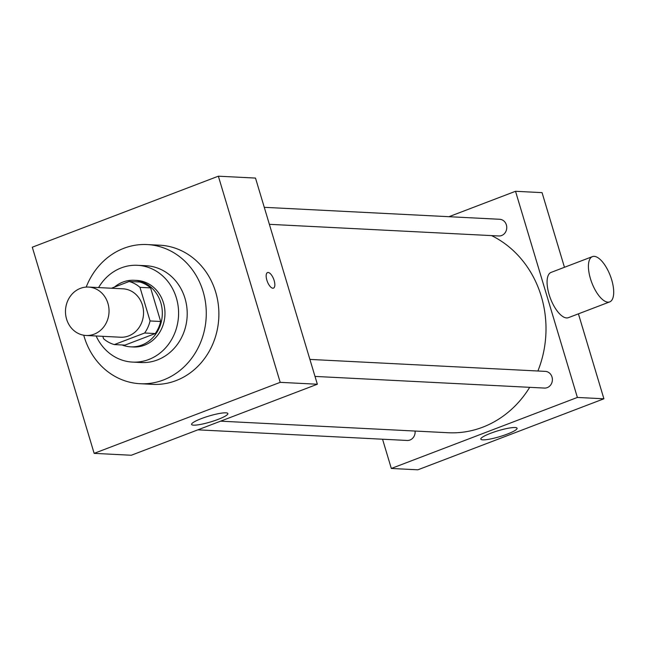<?xml version="1.0" encoding="UTF-8"?>
<svg xmlns="http://www.w3.org/2000/svg" width="646" height="646" viewBox="0 0 646 646"><rect width="100%" height="100%" fill="white"/><g stroke="black" fill="none" stroke-linecap="round" stroke-linejoin="round"><path stroke-width="0.97" d="M66.595 319.164A24.233 21.778 92.9 0 1 88.494 287.066A24.233 21.778 92.9 0 1 109.013 312.373A24.233 21.778 92.9 0 1 86.039 335.476A24.233 21.778 92.9 0 1 66.595 319.164M88.494 287.066L122.99 288.819A24.233 21.778 92.9 0 1 143.509 314.126A24.233 21.778 92.9 0 1 120.527 337.228L86.039 335.476M129.192 281.47L139.802 282.003A32.542 29.248 92.9 0 1 150.591 287.882L160.668 321.49A32.542 29.248 92.9 0 1 155.266 333.546L124.936 345.117L114.326 344.584L144.656 333.005A32.542 29.248 92.9 0 0 150.058 320.949L139.972 287.349A32.542 29.248 92.9 0 0 129.192 281.47L111.459 288.237M102.827 336.324L103.546 338.706A32.542 29.248 92.9 0 0 114.326 344.584M122.094 344.972A33.317 29.942 -87.1 0 0 130.678 346.837A33.317 29.942 -87.1 0 0 162.275 315.087A33.317 29.942 -87.1 0 0 134.061 280.283A33.317 29.942 -87.1 0 0 122.926 282.068A33.317 29.942 -87.1 0 0 114.439 287.099M134.061 280.283L136.718 280.421A33.317 29.942 92.9 0 1 164.932 315.216A33.317 29.942 92.9 0 1 133.334 346.975L130.678 346.837M155.266 333.546L144.656 333.005M150.591 287.882L139.972 287.349M160.668 321.49L150.058 320.949M96.125 335.985A48.466 43.557 -87.1 0 0 132.567 362.099A48.466 43.557 -87.1 0 0 178.522 315.91A48.466 43.557 -87.1 0 0 137.485 265.296A48.466 43.557 -87.1 0 0 121.278 267.888A48.466 43.557 -87.1 0 0 98.58 287.583M132.567 362.099L141.191 362.543A48.466 43.557 -87.1 0 0 187.146 316.346A48.466 43.557 -87.1 0 0 146.109 265.732L137.485 265.296M83.754 335.226A69.671 62.614 -87.1 0 0 140.109 383.716A69.671 62.614 -87.1 0 0 206.179 317.315A69.671 62.614 -87.1 0 0 147.183 244.559A69.671 62.614 -87.1 0 0 123.895 248.282A69.671 62.614 -87.1 0 0 86.201 287.09M147.183 244.559L159.788 245.197A69.671 62.614 92.9 0 1 218.784 317.953A69.671 62.614 92.9 0 1 152.714 384.354L140.109 383.716M218.356 176.188L32.3 247.208L94.146 453.363L280.202 382.343L218.356 176.188L255.501 178.078L317.348 384.233L280.202 382.343M94.146 453.363L131.291 455.252L317.348 384.233M225.882 412.834A18.936 3.06 -16.7 0 1 227.86 413.561A18.936 3.06 -16.7 0 1 210.604 421.927A18.936 3.06 -16.7 0 1 191.596 424.438A18.936 3.06 -16.7 0 1 205.04 417.284A18.936 3.06 -16.7 0 1 225.882 412.834M272.87 288.221A8.333 3.4 -110.9 0 1 267.081 280.857A8.333 3.4 -110.9 0 1 267.533 272.564A8.333 3.4 -110.9 0 1 273.678 279.137A8.333 3.4 -110.9 0 1 273.476 288.124A8.333 3.4 -110.9 0 1 272.87 288.221M273.476 288.124A8.333 3.4 69.1 0 0 273.678 279.137A8.333 3.4 69.1 0 0 267.533 272.564M491.59 235.612A102.989 92.556 92.9 0 1 537.9 370.998M529.696 387.325A102.989 92.556 92.9 0 1 448.195 432.731L220.585 421.168M197.87 429.832L407.182 440.467A8.358 7.51 -87.1 0 0 415.071 431.052M264.271 207.318L499.665 219.277A8.358 7.51 92.9 0 1 506.747 228.014A8.358 7.51 92.9 0 1 498.817 235.976L269.374 224.323M309.902 359.41L545.297 371.377A8.358 7.51 92.9 0 1 552.378 380.106A8.358 7.51 92.9 0 1 544.449 388.076L315.006 376.416M382.545 439.215L391.323 468.463L577.379 397.443L515.524 191.289L448.946 216.701M564.459 267.291L542.059 192.637L515.524 191.289M391.323 468.463L417.857 469.812L603.905 398.792L578.42 313.835M603.905 398.792L577.379 397.443M482.788 439.853A18.936 3.06 -16.7 0 1 480.81 439.135A18.936 3.06 -16.7 0 1 498.058 430.761A18.936 3.06 -16.7 0 1 517.075 428.25A18.936 3.06 -16.7 0 1 503.63 435.404A18.936 3.06 -16.7 0 1 482.788 439.853M609.703 301.9L568.359 317.679A24.233 9.876 -110.9 0 1 549.108 294.503A24.233 9.876 -110.9 0 1 551.078 272.402L592.422 256.615A24.233 9.876 -110.9 0 1 610.292 275.737A24.233 9.876 -110.9 0 1 609.703 301.9A24.233 9.876 -110.9 0 1 590.452 278.717A24.233 9.876 -110.9 0 1 592.422 256.615"/></g></svg>

